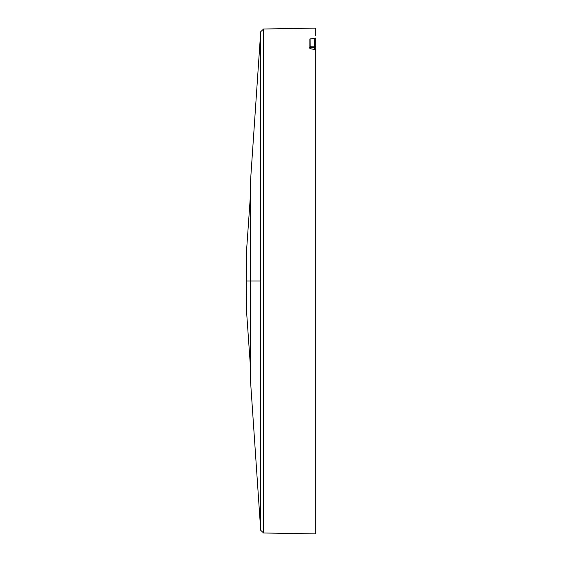 <?xml version="1.0" encoding="UTF-8"?>
<svg xmlns="http://www.w3.org/2000/svg" width="562" height="562" viewBox="0 0 562 562"><rect width="100%" height="100%" fill="white"/><g stroke="black" fill="none" stroke-linecap="round" stroke-linejoin="round"><path stroke-width="0.84" d="M315.809 219.004L315.809 46.133L310.948 46.239L309.859 46.962M315.809 49.695L315.809 533.9L315.809 49.695L309.859 48.627L309.859 38.982L315.809 38.076L315.809 46.133L314.65 47.327L309.543 47.644M310.948 38.602L310.877 47.426M314.622 47.278L314.727 38.441M315.809 42.417C315.809 33.657 315.809 33.657 315.809 42.417C315.809 33.657 315.809 33.657 315.809 42.417M315.809 38.076C315.809 24.812 315.809 24.812 315.809 38.076M315.809 519.583L315.809 533.9L263.62 532.987L263.62 29.013L315.809 28.1L315.809 35.835M315.809 339.61L315.809 341.106M315.809 343.284L315.809 511.265M250.526 181.041L250.526 281L246.191 281M246.226 280.705L246.711 246.901L246.254 280.473M246.374 260.115L246.444 273.125M246.226 281.295L246.556 311.488L250.519 367.766M314.643 49.189L314.643 47.327L315.809 46.133M263.62 532.987L260.712 530.303L260.712 31.697L263.62 29.013M250.519 180.978L250.526 381.092L250.519 281L260.712 281M246.676 259.166L246.704 256.686M315.809 225.172L315.809 225.622M315.809 338.106L315.809 336.378M250.526 381.092L260.712 530.303M250.526 180.908L260.712 31.697M250.519 194.234L246.556 250.512M246.437 256.349L246.578 250.125"/></g></svg>
